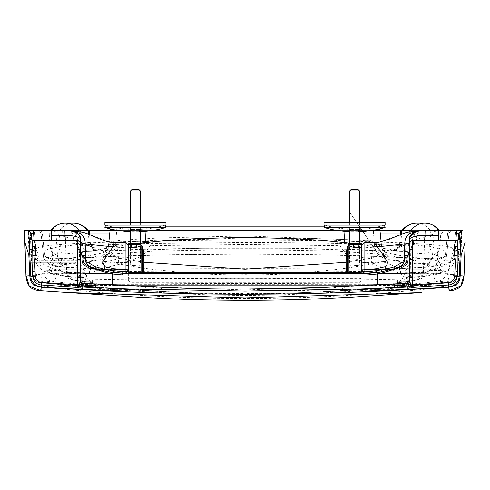 <?xml version="1.0" encoding="UTF-8"?>
<svg xmlns="http://www.w3.org/2000/svg" width="490" height="490" viewBox="0 0 490 490"><rect width="100%" height="100%" fill="white"/><g stroke="black" fill="none" stroke-linecap="round" stroke-linejoin="round"><path stroke-width="0.37" stroke-dasharray="2.45 1.84" d="M132.22 251.045L131.001 243.499L131.853 243.573L131.816 243.928L131.283 243.836L131.847 243.947L132.257 251.027L130.413 251.045L129.764 243.144M131.859 243.591L131.847 243.947L135.424 244.277L140.428 243.493L136.257 244.259L133.078 244.106L131.871 243.573L140.795 243.126M128.337 243.126L128.337 244.786L136.269 244.786L140.428 243.836M140.556 243.757L140.912 243.126M141.151 245.711L136.269 247.419L128.337 247.419L128.337 280.611L128.337 270.523L125.838 269.359L130.064 272.134L130.046 282.32L130.046 273.316L359.954 273.316L360.107 272.275M128.337 244.786L128.337 247.419M136.269 244.786L140.428 244.185M140.606 244.1L141.151 243.616L140.912 243.377M135.424 265.421L131.632 265.421L135.424 265.421M132.11 251.027L131.816 243.928L132.11 251.027L130.413 251.045L130.413 264.196L140.428 264.196L130.413 264.196L131.632 265.421M132.079 251.045L131.357 243.855M131.001 243.499L131.283 243.836L131.001 243.499M132.257 251.027L132.098 243.604M130.536 257.023L140.305 257.023L130.536 257.023L130.536 243.365L131.847 243.561L131.816 243.928M130.536 190.861L140.305 190.861M139.087 189.642L131.755 189.642M138.866 229.345L131.363 229.345L138.866 229.345M160.751 225.075L105.577 225.075L160.751 225.075M131.975 231.788L139.485 231.788L131.975 231.788M104.885 227.415L165.963 227.415M165.963 222.632L104.885 222.632M135.424 222.632L130.015 222.632L135.424 222.632M165.963 225.075L104.885 225.075M135.424 225.075L130.015 225.075L135.424 225.075M86.999 230.484L50.642 230.484L86.999 230.484M143.864 262.279L119.799 258.279C106.367 255.768 100.775 253.949 103.029 252.816L105.472 248.369L154.497 245.539L245 244.473L245 235.892L168.266 237.675C146.859 238.459 130.322 239.445 118.654 240.639C107.494 241.968 110.146 242.654 109.154 243.726L108.339 246.838C107.843 249.955 106.073 251.952 103.029 252.816L103.029 252.809C85.768 256.748 68.282 258.769 50.574 258.879A6.107 6.101 23.8 0 1 44.468 253.416L42.422 233.981A3.908 3.908 -90 0 0 38.539 230.484L37.222 230.484L39.861 231.507L41.111 233.981L43.414 255.878C43.5 254.059 43.855 253.238 44.461 253.416L44.468 253.416C46.544 251.486 43.733 250.084 50.482 248.632L49.233 233.981L41.111 233.981A3.908 3.908 -90 0 0 37.222 230.484L68.582 230.484C71.491 230.998 73.224 233.987 73.788 239.445L56.062 233.981L57.685 258.383C48.087 257.716 43.328 256.882 43.414 255.878C44.584 261.495 48.057 264.386 53.833 264.539C54.029 265.586 57.716 266.407 64.888 267.019L78.32 267.779L77.469 267.975L74.015 258.959L118.666 262.689L119.064 269.5L125.838 269.359L125.936 262.567L118.666 262.689L118.36 257.164L73.788 239.445M76.648 231.041L59.027 231.041L60.331 246.268L61.863 246.237C70.854 245.588 77.279 244.675 81.138 243.499L89.119 242.513C91.795 242.544 89.511 242.936 82.265 243.689L80.783 243.72C80.011 248.161 80.93 250.77 83.533 251.548A6.107 5.359 86.3 0 1 78.088 246.109L78.32 246.078C96.42 245.031 120.117 244.185 149.413 243.536L245 242.519L245 247.989L201.666 248.222L83.533 251.548L92.212 251.241L98.306 250.225L90.276 251.223C84.102 252.448 74.143 253.385 60.399 254.034L56.515 254.096C52.142 255.676 50.158 257.268 50.574 258.873C47.163 258.591 45.129 256.766 44.468 253.41L42.422 233.981L38.539 230.484L64.404 230.484M88.022 230.484L73.347 230.484L88.022 230.484M78.088 246.109L77.01 245.998C78.167 248.075 76.826 250.384 83.404 251.554L86.963 251.493A8.551 4.484 88.3 0 1 82.265 243.689L81.683 231.041L79.062 231.041L80.783 243.72L77.01 245.998L75.258 233.038C75.142 231.819 74.094 230.968 72.104 230.484L73.347 230.484L76.654 233.981L75.252 233.038L79.062 231.041A0.613 0.319 90 0 0 78.743 230.484M110.054 230.484L455.522 230.484L454.071 251.241L454.72 257.373L455.884 240.743L454.72 257.348C453.795 261.538 443.364 266.836 423.427 273.236L409.916 273.953M400.452 233.981L413.346 233.981A3.908 3.326 -90 0 1 416.653 230.484L417.897 230.484C415.673 231.115 414.626 231.966 414.748 233.032L412.415 231.182M379.946 230.484L34.478 230.484L35.929 251.241L35.28 257.373L34.116 240.743L35.28 257.348C36.254 261.556 46.685 266.854 66.573 273.236L67.779 276.721L68.416 276.483C50.072 273.824 50.403 270.505 50.635 268.783L49.367 264.992C51.971 262.959 43.5 259.718 79.858 257.82C114.58 255.639 176.284 254.163 245 254.096L245 240.21C172.394 240.247 109.827 241.607 70.021 243.879C52.087 244.902 41.607 246.09 38.581 247.456L35.929 251.241C36.315 260.019 40.799 264.6 49.367 264.992C67.154 264.968 84.733 263.063 102.11 259.277L106.434 254.42L154.221 251.15L245 249.686L245 237.828L115.805 242.697C115.517 251.836 110.954 257.36 102.11 259.277C100.413 260.202 106.41 261.825 120.099 264.147C146.314 269.414 199.479 275.784 245 274.7C290.509 275.784 343.692 269.414 369.901 264.141C383.584 261.825 389.581 260.202 387.89 259.277L383.566 254.42L337.2 251.199L245 249.686L245 254.096L327.222 254.904L382.96 256.576L402.609 257.728C400.728 257.33 400.967 258.095 383.566 254.42C384.466 255.511 374.44 250.69 375.077 249.416L349.695 212.256M375.726 242.544L374.36 243.873C373.074 246.556 372.167 250.984 371.641 257.164C386.929 252.754 401.788 246.844 416.212 239.445C416.776 233.987 418.509 230.998 421.418 230.484L411.061 230.484M449.048 290.784C450.482 289.811 449.624 288.536 446.47 286.969L446.464 286.962C444.712 285.168 353.278 283.428 245 283.52L245 268.6C362.055 268.508 458.695 270.29 460.502 272.14L461.752 230.484L245 230.484L455.522 230.484M245 268.6C129.746 268.508 31.403 270.26 29.498 272.14L28.248 230.484L245 230.484L34.478 230.484M377.729 284.757L377.729 281.217L405.003 281.321L404.366 278.779L406.265 277.463L409.303 277.132M409.91 277.175L410.914 273.892L410.001 242.538M409.138 277.028L421.584 276.483L436.829 272.746L439.242 269.206L440.632 264.992C437.503 262.585 447.137 259.994 410.13 257.82C376.522 255.682 312.834 254.132 245 254.096L162.778 254.904L107.041 256.576L87.392 257.728C89.272 257.33 89.033 258.095 106.434 254.42C105.454 255.119 113.08 252.564 114.948 249.379L113.484 251.076L114.133 250.261L115.597 245.129L116.914 226.815L165.785 226.815L116.914 226.815M438.299 240.743L437.313 262.952L423.66 263.528L423.427 273.236L422.221 276.721L421.59 276.483M361.663 270.958L361.663 245.19M364.064 242.746L364.064 257.195L371.641 257.164L370.936 269.5L364.162 269.359L359.936 272.134L359.954 282.32L359.954 273.316A1.709 0.949 180 0 0 361.663 272.373M361.663 257.832A2.444 0.631 180 0 1 364.064 257.195L364.15 269.812L363.102 270.039M346.534 272.103L359.936 272.134A1.709 1.617 -179.4 0 0 361.663 270.535L364.162 269.359M360.848 272.262A1.709 1.531 180 0 1 359.954 272.489M364.15 269.812L370.991 269.935L370.936 269.5L398.021 268.526C392.643 264.918 383.37 261.501 370.195 258.279L346.136 262.279M245 272.03L245 278.173L359.954 278.589A1.709 1.397 0 0 0 361.663 277.199M126.898 270.039L125.85 269.812L125.838 269.359M143.466 272.103L130.064 272.134A1.709 1.617 -0.6 0 1 128.337 270.535L128.337 245.19M129.152 272.262A1.709 1.531 -0 0 0 130.046 272.489L129.881 272.275M430.851 230.484L429.669 246.268L428.138 246.237L427.874 231.041L430.973 231.041C436.18 231.923 439.438 232.903 440.767 233.981L448.889 233.981L446.586 255.878A9.776 9.708 1.1 0 1 436.167 264.539C435.971 265.586 432.284 266.407 425.112 267.019L411.68 267.779L412.531 267.975L415.986 258.959L432.315 258.383C441.619 257.752 446.378 256.913 446.586 255.878C446.494 254.053 446.145 253.232 445.539 253.416L445.533 253.416C446.016 251.805 444.007 250.212 439.518 248.632L440.767 233.981L444.577 230.484M136.882 285.811L83.049 285.162L80.697 282.724L80.697 274.094C80.991 276.966 82.638 278.528 85.634 278.779L84.997 281.321L83.049 285.162L82.847 283.3M80.697 239.659L80.697 243.891M80.685 239.377L80.697 239.867M80.697 260.037L80.697 264.043M112.271 284.757L112.271 285.793L112.271 284.298L245 284.298L245 274.7M377.729 284.298L245 284.298M80.084 273.953L66.573 273.236L66.34 263.528L79.086 263.871L79.993 242.538M51.701 240.743L52.687 262.952L66.34 263.528L65.397 240.743M112.271 284.298L112.271 281.217L84.997 281.321M68.416 276.483L83.735 277.463C89.799 272.544 101.92 268.104 120.099 264.147L142.927 255.798L153.811 240.468L115.805 242.697M83.735 277.463L85.634 278.779M114.617 230.318L245 230.318L245 226.815L165.785 226.815M245 226.815L324.215 226.815M113.962 226.815L113.962 226.815A3.908 3.908 90 0 0 110.495 228.922A3.908 3.908 90 0 1 113.962 226.815A3.908 3.908 90 0 0 110.495 228.922L111.983 227.354L113.956 226.815M108.364 246.568L108.847 241.95L108.339 246.819L108.553 245.931L105.479 248.369L91.103 251.101M202.082 248.216L287.918 248.216L245 247.989L245 244.473L337.947 245.613L384.595 248.387L381.447 245.931L381.661 246.825C382.169 249.949 383.94 251.94 386.971 252.816L384.521 248.369L399.724 251.223C405.647 252.417 415.606 253.361 429.601 254.034L433.485 254.096C437.864 255.676 439.842 257.268 439.426 258.873L436.167 264.539M44.461 253.416C45.123 256.772 47.163 258.598 50.574 258.879L53.833 264.539M43.414 255.878L41.111 233.981L56.062 233.981L53.594 230.484M153.554 230.318L117.288 230.318M108.854 241.95L108.339 246.825L116.908 246.341L140.305 243.156M110.072 230.318L110.734 230.318M111.199 230.318L113.319 230.318M125.85 269.812L119.009 269.935L119.064 269.5L78.32 267.779M57.685 258.383L63.535 267.136L64.888 267.019L63.522 267.136L57.685 258.383L74.015 258.959M379.928 230.318L245 230.318L245 235.892L370.06 240.498L381.637 246.568L381.153 241.95L381.661 246.819C382.169 249.931 383.94 251.927 386.971 252.797C404.232 256.748 421.719 258.769 439.426 258.879C442.838 258.591 444.871 256.766 445.533 253.41L445.533 253.41C444.877 256.772 442.838 258.598 439.426 258.879A6.107 6.101 156.2 0 0 445.533 253.416L447.578 233.981A3.908 3.908 -90 0 1 451.462 230.484L447.572 233.981L445.533 253.41M287.918 248.216L402.964 251.486L398.015 251.26L391.694 250.225L398.897 251.101M429.601 254.034A8.551 1.69 -88.8 0 1 428.138 246.237C419.103 245.582 412.678 244.669 408.862 243.499L400.881 242.513C398.199 242.544 400.483 242.936 407.735 243.689A8.551 4.484 91.7 0 1 403.037 251.493L398.002 251.26C385.991 250.464 366.777 249.741 340.391 249.079L288.322 248.222M349.695 243.156L373.08 246.341L381.661 246.838A6.872 6.872 179.5 0 0 386.971 252.809L386.971 252.809C389.201 253.943 383.609 255.768 370.195 258.279M56.515 254.096A6.107 5.996 79.2 0 1 50.482 248.632L50.746 248.681A6.107 5.813 -96.8 0 0 56.589 254.09C57.777 253.55 59.027 250.947 60.331 246.268L50.746 248.681M89.547 233.981L76.654 233.981L78.32 246.078A6.107 5.188 -93.4 0 0 83.6 251.542M201.666 248.222L149.34 249.085C123.082 249.747 103.966 250.47 91.985 251.26L86.963 251.493A8.551 4.484 88.3 0 0 87.036 251.486M97.859 250.28A8.551 7.963 -95.5 0 1 89.119 242.513L90.289 242.477C91.881 250.727 98.545 250.151 98.533 250.225L97.859 250.28A8.551 7.963 -95.5 0 0 97.871 250.28A8.551 7.963 -95.5 0 0 98.306 250.225M80.176 231.666L81.138 243.499A8.551 7.956 -98.5 0 0 90.276 251.223M62.248 230.484L61.863 246.237A8.551 1.69 -91.2 0 1 60.399 254.034M336.446 230.318L372.712 230.318M409.303 282.307L406.951 285.162L407.147 283.3M353.119 285.811L406.951 285.162L405.003 281.321M409.303 264.355L409.303 266.199M406.265 277.463C400.201 272.544 388.08 268.104 369.901 264.141L347.073 255.798L336.189 240.468C310.121 239.212 274.59 238.985 245 238.912C215.324 238.985 179.842 239.218 153.811 240.468M446.586 255.878L448.889 233.981L433.938 233.981L432.315 258.383L426.478 267.136L425.112 267.019L426.465 267.136L432.315 258.383M406.467 251.548A6.107 5.359 93.7 0 0 411.912 246.109L412.978 245.998C411.833 248.069 413.18 250.378 406.596 251.554L406.467 251.548C408.917 251.254 409.83 248.644 409.217 243.72L410.938 231.041L408.317 231.041L407.735 243.689L409.217 243.72L412.978 245.998L414.748 233.038L413.346 233.981L411.68 246.078C376.761 244.026 313.22 242.562 245 242.519L245 233.981L380.313 233.981M433.485 254.096A6.107 5.996 100.8 0 0 439.518 248.632L439.254 248.681A6.107 5.813 -83.2 0 1 433.411 254.09C432.002 253.079 430.753 250.476 429.669 246.268C434.195 247.928 437.386 248.73 439.254 248.681M370.991 269.935L394.762 269.047L411.68 267.779M436.406 230.484L433.938 233.981L416.212 239.445M245 240.21C316.344 240.192 383.639 241.729 419.967 243.879C460.171 246.066 451.308 248.761 454.071 251.241C453.685 260.019 449.201 264.6 440.632 264.992C422.846 264.968 405.267 263.063 387.89 259.277C379.046 257.36 374.483 251.836 374.195 242.697L336.189 240.468M411.912 246.109L411.68 246.078A6.107 5.188 -86.6 0 1 406.4 251.542M409.824 231.666L408.862 243.499A8.551 7.956 -81.5 0 1 399.724 251.223M406.596 251.554L403.037 251.493A8.551 4.484 91.7 0 1 402.964 251.486M392.141 250.28A8.551 7.963 -84.5 0 0 400.881 242.513L399.711 242.477C398.119 250.727 391.455 250.151 391.467 250.225L392.141 250.28A8.551 7.963 -84.5 0 1 392.129 250.28A8.551 7.963 -84.5 0 1 391.694 250.225M409.303 239.659L409.303 243.891M373.086 226.815L374.195 242.697C371.794 242.642 379.26 243.359 365.675 240.835C348.66 239.028 296.75 237.809 245 237.828M424.603 240.743L423.66 263.528L409.916 263.92M409.303 274.118L409.303 281.75M406.951 285.162L408.617 284.421L409.303 282.448M409.303 261.605L409.303 262.548M454.72 257.373L453.55 263.522L451.964 266.382L446.102 271.203L436.59 274.357L422.221 276.721L407.502 277.628C407.717 278.087 408.317 276.911 409.303 274.094C409.009 276.966 407.362 278.528 404.366 278.779M80.091 277.175L79.086 273.892L79.086 263.871L80.084 263.92M83.122 232.395L115.64 243.873C116.883 246.372 117.79 250.8 118.36 257.164L125.936 257.195L125.936 262.567A2.444 0.631 0 0 1 128.337 263.197M114.28 242.544L115.64 243.873M245 278.173L130.046 278.589A1.709 1.397 180 0 1 128.337 277.199M59.149 230.484L59.027 231.041C53.906 231.893 50.642 232.873 49.233 233.981A3.908 3.828 -90 0 0 45.423 230.484M245 230.484L245 233.981L109.687 233.981M119.009 269.935L95.238 269.047L91.226 268.777L91.979 268.526C97.271 264.961 106.544 261.544 119.799 258.279M406.878 232.395L374.36 243.873M415.986 258.959L371.334 262.689L364.064 262.567A2.444 0.631 180 0 0 361.663 263.197M376.038 226.815A3.908 3.908 90 0 1 379.505 228.922L378.004 227.348L376.044 226.815A3.908 3.908 90 0 1 379.505 228.922M30.87 233.258L30.264 233.258L31.458 260.717L32.787 275.251C33.571 279.618 36.156 282.154 40.541 282.846L120.485 288.598C131.326 289.388 141.996 289.78 152.488 289.774C156.727 289.872 166.882 289.406 159.232 287.875L143.49 286.233L245 290.019L346.51 286.233L346.657 286.552L362.692 285.793L362.594 285.394L346.51 286.233L330.621 287.906C323.167 289.48 333.549 289.847 337.659 289.774L369.515 288.598C328.165 291.948 286.656 293.688 245 293.804L245 288.935M459.13 233.258L459.736 233.258L458.542 260.717L457.213 275.251C456.411 279.6 453.826 282.13 449.459 282.846L400.771 286.589L404.654 286.319L406.412 285.719A2.444 1.648 53.3 0 1 407.472 285.823L404.807 286.632L369.687 288.696L340.054 289.731L346.657 286.552M80.225 281.646L80.084 280.831L82.394 283.869L82.657 283.287L82.528 283.882L143.343 286.552L149.952 289.731L120.313 288.696L85.193 286.632L82.528 285.823L80.697 281.854M82.394 283.869L82.528 289.731L149.946 289.731L120.485 288.598C161.957 291.954 203.46 293.694 245 293.804L245 294.392C295.011 293.62 345.848 291.103 397.537 286.84L404.654 286.319L404.807 286.632M407.607 283.869L407.343 283.287L407.607 283.869L409.916 280.831L408.605 283M362.692 285.793L407.472 283.882L407.472 289.731L407.472 285.823L409.303 281.854M405.775 283.373L402.645 283.539M398.425 283.759L397.335 283.814M245 285.811L245 278.632C307.187 278.626 358.086 279.049 397.702 279.894L415.275 280.317L397.702 282.491C388.558 284.065 388.558 284.825 397.702 284.776L397.702 286.956C347.802 291.323 296.903 293.522 245 293.565L245 291.134L299.984 290.625L354.944 289.106M397.702 284.776C409.971 284.378 423.593 283.202 438.575 281.242L446.016 282.099L397.702 286.956M442.054 271.54C439.414 273.708 436.468 274.308 433.227 273.334C433.987 278.951 435.769 281.585 438.575 281.242C442.415 280.433 444.896 277.897 446.016 273.647L442.054 271.54L440.694 269.114A0.613 0.576 -90 0 1 440.124 269.671L441.643 270.223L434.514 270.119L433.227 273.334L405.83 273.334L420.947 273.334L424.279 270.119L405.34 270.125L434.514 270.125L434.005 269.671L405.928 269.671L424.156 269.671L424.279 270.119C428.799 269.702 430.502 269.739 429.381 270.223L428.285 271.576L422.307 272.703C385.722 271.711 318.537 270.86 245 270.97L245 278.632C184.975 278.541 130.646 279.122 92.298 279.894L74.725 280.317L92.298 282.491C101.442 284.065 101.442 284.825 92.298 284.776L92.298 286.956C143.105 291.366 194.003 293.565 245 293.565L245 294.392C209.885 294.368 159.048 291.85 92.463 286.84L40.541 282.846A8.551 8.532 -75.8 0 1 39.188 282.614A8.551 8.532 -75.8 0 1 39.157 282.608A8.551 8.532 -75.8 0 1 32.818 275.294L43.984 273.647L47.947 271.54L49.306 269.114A0.613 0.576 -90 0 0 49.876 269.671L48.357 270.223L55.486 270.119L56.773 273.334L84.102 273.334L69.053 273.334L65.721 270.119L84.66 270.125L55.486 270.125L55.995 269.671L84.072 269.671L55.995 269.671M409.916 277.824L409.916 272.146L412.36 271.932L447.603 274.051L449.459 282.846A8.551 8.532 -104.2 0 0 457.182 275.294L446.016 273.647M457.776 245.147L457.789 244.822A3.663 2.56 -177.6 0 0 457.789 244.749C457.905 240.7 458.334 238.25 459.057 237.393L459.106 233.957L462.542 230.484L459.736 233.258L457.219 275.166C456.441 279.533 453.863 282.062 449.483 282.761L450.812 282.614C454.242 281.64 456.362 279.294 457.17 275.57L457.219 275.215M440.694 269.114L430.888 269.114L429.381 270.223L430.343 269.671L440.124 269.671L434.005 269.671M428.285 271.576L427.923 273.255C425.491 276.574 421.676 278.926 416.482 280.311L396.533 283C396.759 283.63 403.968 279.178 404.483 273.334L420.947 273.334L416.482 280.311L415.275 280.317C419.569 279.618 421.915 277.083 422.307 272.703M453.538 274.516C452.791 278.792 450.286 281.321 446.016 282.099L449.483 282.761L405.255 286.307L448.491 282.62L418.65 285.878L379.04 289.425L349.505 291.507L296.45 294.257C283.061 294.907 265.911 295.311 245 295.47C224.089 295.311 206.939 294.907 193.556 294.257L140.495 291.507L110.954 289.425L71.35 285.878L41.454 282.614M457.213 275.251L457.17 275.57M430.888 269.114A0.613 0.545 -90 0 1 430.343 269.671L440.124 269.671M429.381 270.223L430.122 269.794M424.156 269.671L430.343 269.671M429.92 270.07L427.923 273.255L420.947 273.334M421.039 269.671L406.375 269.671L421.039 269.671M400.771 286.589L401.763 286.472L409.303 280.231L406.363 284.372L403.974 285.823L401.004 286.564L404.654 286.319L369.515 288.598L397.555 286.754M409.916 276.832L412.347 275.968L412.182 285.811L406.339 286.233M406.412 285.719L409.303 281.095M93.419 283.857L89.56 283.655M87.355 283.539L84.096 283.367M143.343 286.552L143.49 286.233L127.461 285.394M92.298 284.776C80.029 284.378 66.407 283.202 51.425 281.242L43.984 282.099L92.298 286.956M47.947 271.54C50.586 273.708 53.533 274.308 56.773 273.334C56.007 278.957 54.225 281.591 51.425 281.242C47.677 280.543 45.196 278.014 43.984 273.647M27.458 230.484L30.264 233.258L32.781 275.166C33.559 279.533 36.138 282.062 40.517 282.761L41.509 282.62L40.149 282.393L84.746 286.307M456.404 233.258L33.596 233.258M49.306 269.114L59.112 269.114L61.716 271.576L67.694 272.703C106.93 271.662 171.12 270.878 245 270.97M61.716 271.576L62.077 273.255C64.508 276.574 68.324 278.926 73.518 280.311C80.25 280.893 91.783 282.473 93.468 283C91.422 283.637 84.36 274.97 85.517 273.334L69.053 273.334L73.518 280.311L74.725 280.317C70.474 279.723 68.128 277.187 67.694 272.703M40.952 290.784C39.531 289.786 40.388 288.518 43.53 286.969L43.537 286.962C34.233 286.405 29.553 281.462 29.498 272.14L25.946 275.356M36.462 274.516C37.228 278.773 39.733 281.303 43.984 282.099L41.509 282.62M27.532 230.484L27.532 230.484A2.811 2.811 90 0 1 30.343 233.258L30.895 233.957L30.944 237.393L30.411 237.368A3.663 3.632 -179.1 0 0 34.073 240.927L34.196 240.743M59.878 269.788L60.619 270.223L59.658 269.671L49.876 269.671M59.658 269.671L59.658 269.671A0.613 0.545 -90 0 1 59.112 269.114M60.619 270.223C59.651 269.733 61.348 269.702 65.721 270.119L65.844 269.671M68.961 269.671L83.625 269.671L68.961 269.671M60.08 270.07L62.077 273.255L69.053 273.334M244.596 291.134L135.859 289.137M80.697 281.095L83.588 285.719L85.346 286.319L85.193 286.632M80.084 287.287L82.528 289.731L82.528 285.823A2.444 1.648 -53.3 0 1 83.588 285.719M457.182 275.294C455.786 275.521 452.595 275.104 447.603 274.051L450.818 260.815L409.916 261.029L409.916 243.187M458.542 260.717C458.028 261.084 455.449 261.115 450.818 260.815C453.042 249.814 454.738 243.181 455.927 240.927L455.804 240.743M457.789 244.804L458.383 239.432L458.021 239.922A3.663 3.595 -135 0 0 459.057 237.393L459.589 237.368L455.927 240.927M245 297.889L245 283.52C137.427 283.434 45.472 285.149 43.537 286.962C110.471 294.619 177.625 298.447 245 298.453C312.375 298.447 379.53 294.619 446.464 286.962C455.767 286.405 460.447 281.462 460.502 272.14L464.055 275.356M412.36 240.743L412.347 275.968M77.641 240.743L77.641 260.815L80.084 261.029L80.084 243.187M80.084 277.824L80.084 272.146L77.641 271.932L77.818 285.811L40.548 282.846L42.397 274.051L39.182 260.815C34.551 261.115 31.973 261.084 31.458 260.717M80.097 277.291L80.084 276.832L77.653 275.968M24.5 230.484L27.593 230.484M32.224 245.153L32.211 244.822A3.663 2.56 -2.4 0 1 32.211 244.749C32.095 240.7 31.666 238.25 30.944 237.393A3.663 3.595 -45 0 0 31.979 239.922L31.997 239.935M32.818 275.294C33.743 275.57 36.94 275.153 42.397 274.051L77.641 271.932L77.641 260.815L39.182 260.815C36.891 249.6 35.194 242.973 34.073 240.927M89.229 286.589L88.237 286.472L80.697 280.231L82.688 283.477L84.194 284.794L86.577 286.038L88.996 286.564L85.327 286.313M357.976 243.604C347.116 243.493 347.165 243.487 358.129 243.573L356.922 244.106L353.743 244.259L349.572 243.493L354.576 244.277L358.643 243.855L357.78 251.052L359.587 251.045L357.89 251.033L358.184 243.928L357.89 251.027M358.643 243.855L358.147 243.573L358.999 243.499L357.921 251.045M349.088 243.126L349.444 243.757M349.572 243.836L353.731 244.786L361.663 244.786L361.663 243.126M361.663 271.901L361.663 247.419L353.731 247.419L348.849 245.711L348.849 243.616L349.395 244.1M349.572 244.185L353.731 245.012L361.663 245.012L361.663 262.095M354.576 265.421L358.368 265.421L354.576 265.421M357.78 251.045L358.141 243.591M358.717 243.836L358.999 243.499L358.717 243.836M357.902 243.604L357.743 251.027M358.184 243.928L358.147 243.573L355.017 243.904L349.695 243.248L349.695 257.023L359.464 257.023L349.695 257.023M349.695 190.861L359.464 190.861M358.245 189.642L350.913 189.642M351.134 229.345L358.637 229.345L351.134 229.345M329.249 225.075L384.423 225.075L329.249 225.075M358.025 231.788L350.515 231.788L358.025 231.788M324.037 227.415L385.115 227.415M385.115 222.632L324.037 222.632M354.576 222.632L359.985 222.632L354.576 222.632M385.115 225.075L324.037 225.075M354.576 225.075L359.985 225.075L354.576 225.075M141.739 245.429L141.739 272.226M142.829 246.384L142.829 272.226M128.337 245.012L136.269 245.012L136.269 247.419M128.337 257.832A2.444 0.631 0 0 0 125.936 257.195L125.936 242.746M128.337 272.373A1.709 0.949 0 0 0 130.046 273.316L130.046 272.489M401.298 260.043L398.774 268.777L426.294 267.154A9.776 6.015 -94.7 0 0 431.537 258.432M424.983 267.032A9.776 6.015 -94.7 0 0 426.294 267.154L426.465 267.136M80.599 239.157L80.697 239.824M148.476 226.815A3.908 2.395 90 0 0 146.094 230.318L146.026 231.335M65.017 267.032A9.776 6.015 -85.3 0 1 63.706 267.154L91.226 268.777L88.702 260.043M108.339 246.825A6.872 6.872 0.5 0 1 103.029 252.809C106.061 251.927 107.831 249.931 108.339 246.819M341.524 226.815L343.907 230.318L343.974 231.335M448.889 233.981A3.908 3.908 -90 0 1 452.778 230.484C451.1 230.22 449.808 231.384 448.889 233.981M413.352 231.041L427.874 231.041L427.752 230.484M410.938 231.041L411.257 230.484M400.71 231.041L408.317 231.041A0.613 0.319 90 0 1 408.636 230.484M400.881 242.513L401.561 234.153M409.652 238.593L409.303 239.824M381.147 241.95L381.661 246.825M63.535 267.136L63.7 267.154A9.776 6.015 -85.3 0 1 58.463 258.432M89.29 231.041L81.683 231.041A0.613 0.319 90 0 0 81.365 230.484M89.119 242.513L88.439 234.153M59.725 230.484A18.326 17.052 90 0 1 73.359 223.152M65.305 223.152A18.326 17.052 -90 0 0 51.664 230.484M438.336 230.484A18.326 17.052 90 0 0 424.695 223.152M416.641 223.152A18.326 17.052 -90 0 1 430.275 230.484M397.702 279.894L397.702 282.491M397.537 286.84L405.255 286.307M245.012 294.392L245 295.47M127.308 285.793L127.406 285.394M92.298 279.894L92.298 282.491M43.53 286.969C34.227 286.411 29.547 281.468 29.492 272.14M92.463 286.84L85.346 286.319M457.66 240.235A3.663 3.657 -90 0 0 459.461 237.148M459.602 233.258A2.811 2.805 90 0 1 459.908 232.009M446.47 286.969C455.774 286.411 460.453 281.468 460.508 272.14M30.398 233.258A2.811 2.805 90 0 0 30.092 232.009M32.34 240.235A3.663 3.657 -90 0 1 30.539 237.148M348.261 272.226L348.261 245.429M347.171 272.226L347.171 246.384M353.731 247.419L353.731 244.786M354.576 264.196L359.587 264.196L354.576 264.196M128.337 279.055L141.739 279.055L142.829 278.1A122.163 122.163 0 0 0 143.454 272.226M140.685 243.144L140.428 264.196L139.209 265.421M140.305 257.023L140.305 243.248L136.79 243.861L131.847 243.561M130.536 222.632L130.536 229.308M140.305 222.632L140.305 229.308M105.577 225.075A104.566 104.566 0 0 0 131.363 229.345L131.363 231.788A107.01 107.01 0 0 1 130.536 231.752M139.485 231.788L139.485 229.345A104.566 104.566 0 0 0 165.265 225.075M130.015 222.632L130.015 225.075M140.826 222.632L140.826 225.075M363.115 270.021L361.547 270.952L361.663 270.535M128.337 280.611L130.046 282.32L359.954 282.32L361.663 280.611M35.28 257.373L36.45 263.522L38.036 266.382L43.898 271.203L53.41 274.357L67.779 276.721L82.498 277.628C83.086 278.896 79.876 274.29 80.697 274.094M97.871 250.28L91.091 251.101M446.586 255.915C444.896 261.501 442.09 264.612 438.183 265.255C436.418 265.929 432.517 266.554 426.478 267.136M398.909 251.101L392.129 250.28M400.397 234.612L399.711 242.477M349.695 212.286L376.516 251.076C376.118 251.376 375.407 249.367 374.397 245.049L374.195 242.697M128.337 270.535L128.454 270.952L126.886 270.021M43.414 255.915C43.108 257.036 44.743 261.617 49.233 264.196C51.352 265.537 56.117 266.523 63.522 267.136M89.603 234.612L90.289 242.477M80.697 282.718L81.389 284.427L83.049 285.162M409.916 287.287L407.472 289.731L340.054 289.731L369.515 288.598M405.928 269.671L405.34 270.125L404.477 273.334M408.562 281.799L408.734 281.493C408.55 282.957 406.357 284.592 402.149 286.399C405.028 285.517 407.159 283.98 408.562 281.799M84.072 269.671L84.66 270.125L85.523 273.334M120.485 288.598L92.445 286.754M39.188 282.614L40.548 282.846M32.824 275.539C33.504 279.122 35.611 281.474 39.157 282.608L39.157 282.608M412.182 285.811L449.452 282.846M77.818 285.811L83.661 286.233M81.438 281.799C82.485 283.826 84.623 285.358 87.851 286.399C84.813 285.952 80.715 281.811 81.267 281.493L81.438 281.799M32.211 244.804L31.617 239.432L31.979 239.922M83.625 269.671A15.27 15.27 0 0 0 54.304 269.671M435.696 269.671A15.27 15.27 0 0 0 406.375 269.671M361.663 279.055L348.261 279.055L347.171 278.1A122.163 122.163 0 0 1 346.546 272.226M349.315 243.144L349.572 264.196L350.791 265.421M360.236 243.144L359.587 251.045L359.587 264.196L358.368 265.421M358.153 243.561L359.464 243.365L359.464 257.023M349.695 222.632L349.695 229.308M359.464 222.632L359.464 229.308M358.637 231.788L358.637 229.345A104.566 104.566 0 0 0 384.423 225.075M324.735 225.075A104.566 104.566 0 0 0 350.515 229.345L350.515 231.788A107.01 107.01 0 0 1 349.695 231.752M349.174 222.632L349.174 225.075M359.985 222.632L359.985 225.075"/><path stroke-width="0.73" d="M140.912 243.377L141.151 243.616C140.869 244.283 139.24 244.749 136.269 245.012L128.337 244.786L136.269 244.786L140.912 243.126L131.001 243.499M128.337 244.786L128.337 243.126L132.024 243.604M103.365 270.792L92.635 267.663L90.791 267.663L90.423 268.581L83.079 264.631L81.861 260.037L83.135 260.037L84.452 263.749L90.791 267.663L103.114 271.705L103.359 270.786L112.516 272.605L125.967 273.457L126.947 271.932L125.948 271.779L125.936 242.746L128.337 245.19L128.337 270.958L128.337 247.419L136.269 247.419L141.739 245.429L141.739 272.226M128.337 245.012L128.337 247.419M131.847 243.947L131.859 243.591M131.081 243.518L131.357 243.855L131.081 243.518M130.536 190.861L131.755 189.642L139.087 189.642L140.305 190.861L130.536 190.861L130.536 222.632M139.485 231.788A107.01 107.01 0 0 0 165.963 227.415L104.885 227.415A107.01 107.01 0 0 0 130.536 231.752M104.885 222.632L165.963 222.632L165.963 225.075L104.885 225.075L104.885 222.632M135.859 289.137L110.544 290.913L41.362 286.987A11.362 11.362 0 0 1 30.803 276.409L29.553 249.349C29.516 240.008 29.039 233.981 28.114 231.268L27.593 230.484L110.054 230.484M403.001 230.484A18.326 17.052 -90 0 1 416.641 223.152L424.695 223.152A18.326 17.052 90 0 0 411.061 230.484L379.946 230.484M408.605 283L407.6 283.41L408.562 284.935L408.948 286.834L412.268 287.324L448.509 285.058C453.605 284.316 456.515 281.389 457.244 276.274L457.985 262.144L457.789 244.749C457.88 239.23 458.322 235.629 459.106 233.957A2.811 2.695 29 0 1 461.886 231.268L462.407 230.484L425.596 230.484C415.79 230.018 410.357 233.075 409.303 239.659L409.303 261.605M80.697 250.653L81.879 255.596L85.211 255.596L85.211 243.891C85.168 239.224 83.661 235.806 80.697 233.638L68.582 230.484L64.404 230.484C74.211 230.018 79.643 233.075 80.697 239.659L80.697 260.037L80.697 243.891L85.211 243.891L85.805 258.861L87.14 262.046L95.47 266.762L104.395 269.139L105.044 266.738L102.52 262.07L87.14 262.046M404.238 258.01L404.195 258.861L404.789 258.861L404.789 243.891C404.826 239.23 406.333 235.813 409.303 233.638L421.418 230.484L425.596 230.484M409.303 277.132L409.91 277.175M381.251 270.07L381.447 271.919L395.112 268.434L386.886 271.705L378.58 273.892L378.323 272.477L381.447 271.919L364.107 273.408L362.233 270.921A1.709 1.354 -75.4 0 1 360.916 272.275L376.204 270.835L385.606 269.139L384.956 266.738L386.206 266.052L387.02 264.882L387.48 262.07C383.829 255.884 380.356 250.807 377.073 246.825L375.726 242.544L378.746 242.342L391.051 238.642C393.219 237.436 398.499 235.353 406.878 232.395L421.418 230.484L406.884 232.395M385.912 270.964L385.606 269.139L394.53 266.762L402.86 262.046L364.064 262.07L364.064 242.746L361.663 245.19L361.663 270.958A1.709 1.531 180 0 1 360.848 272.262M361.663 270.523L361.663 270.523A1.709 1.617 180 0 1 359.936 272.14M346.136 262.279L245 269.132L143.864 262.279M346.534 272.103L245 272.03L245 269.132M376.302 272.556L375.879 268.716L364.064 269.769L364.064 262.07L361.663 262.095L361.663 271.901M104.088 270.964L104.395 269.139L108.749 270.07L108.553 271.919L125.967 273.457L364.033 273.457L364.064 269.769L361.663 269.788M362.233 270.921L360.42 272.226L129.581 272.226L128.337 270.958A1.709 1.531 -0 0 0 129.152 272.262M85.211 243.891L112.927 246.825L114.28 242.544M128.337 262.095L102.52 262.07L112.927 246.825M407.147 283.3L407.116 273.23L378.58 273.892L367.163 275L122.837 275L111.42 273.892L103.114 271.711L94.019 268.165M128.337 270.958L127.768 270.921L125.893 273.408L125.948 271.779L113.796 270.835L114.121 268.716L128.337 269.788M113.698 272.556L113.796 270.835L108.749 270.07M128.337 270.523L128.337 270.523A1.709 1.617 -0 0 0 130.064 272.14M130.046 272.489L129.084 272.275L130.046 272.489M127.768 270.921A1.709 1.354 -104.6 0 0 129.084 272.275L126.947 271.932M183.309 272.275L306.691 272.538L129.084 272.275L129.084 273.457M367.163 275L367.163 273.457L364.033 273.457L363.053 271.932M360.916 273.457L360.916 272.275L306.691 272.275M367.047 271.644L367.163 273.457L378.323 272.477M80.697 282.724L80.697 260.037L81.861 260.037M80.084 263.92L80.697 264.043L80.697 274.094L80.084 273.953M79.993 242.538L80.348 238.593C77.99 236.505 72.894 235.427 65.054 235.365L64.833 230.729L51.254 230.729L51.701 240.743M51.462 235.365L65.054 235.365L65.397 240.743M64.833 230.729C72.924 230.484 78.1 232.713 80.348 237.411L80.697 239.867M165.785 226.815L324.215 226.815M85.768 258.187L83.135 258.01L81.879 255.596M117.288 230.318L110.066 230.318L108.854 241.95M336.446 230.318L153.554 230.318M110.495 228.922A3.908 3.908 90 0 0 110.072 230.318A3.908 3.908 90 0 1 110.495 228.922A3.908 3.908 90 0 0 110.072 230.318L110.495 228.922M140.305 243.156L167.886 240.4L193.078 238.765L245 237.227L296.922 238.765L322.114 240.4L349.695 243.156M113.319 230.318L114.617 230.318M85.805 258.861L85.211 258.861L85.211 258.187M404.789 258.861C404.342 263.271 401.867 266.205 397.365 267.663L395.112 268.434L394.53 266.762M377.073 246.825L404.789 243.891L404.232 258.01L406.865 258.01L406.865 260.037L405.549 263.749L399.209 267.663L386.886 271.705M409.303 262.548L409.303 264.355M409.303 266.199L409.303 272.287M409.303 272.532L409.303 274.118M409.916 273.953L409.303 274.1M409.303 282.724L409.303 250.653L408.121 255.596L404.789 255.596A2.811 0.796 180 0 0 404.281 255.609M406.865 258.01L408.121 255.596M380.313 233.981L400.452 233.981M372.712 230.318L379.928 230.318L381.147 241.95L379.934 230.318L381.147 241.95M412.415 231.182L410.938 231.041M438.758 230.484L425.167 230.729C418.552 229.933 413.382 232.162 409.652 237.411L409.303 239.867M438.746 230.729L438.299 240.743M410.001 242.538L409.652 237.411M424.603 240.743L424.946 235.365C418.491 235.145 413.389 236.217 409.652 238.593L409.407 239.151M409.303 281.75L409.303 282.307M409.303 250.653L409.303 243.891L404.789 243.891M80.697 277.132L80.091 277.175M111.677 272.477L111.42 273.892L89.333 273.524L90.423 268.581M84.452 263.749L83.079 264.631L82.883 273.23L89.333 273.524M82.847 283.3L82.883 273.23M83.116 232.395L68.582 230.484L83.122 232.395C90.142 234.784 94.515 236.468 96.23 237.46C107.769 242.654 112.045 242.483 114.274 242.544L125.936 242.746M143.466 272.103L245 272.226M109.687 233.981L89.547 233.981M80.599 239.157L80.348 237.411M402.86 262.046L404.195 258.861M183.309 272.538L158.876 273.457L158.876 272.275M331.124 272.275L331.124 273.457L306.691 272.538M92.635 267.663C88.114 266.199 85.64 263.265 85.211 258.861M379.505 228.922A3.908 3.908 90 0 1 379.928 230.318L379.505 228.922A3.908 3.908 90 0 1 379.928 230.318M407.116 273.23L406.921 264.631L408.139 260.037L406.865 260.037M405.549 263.749L406.921 264.631L399.577 268.581L400.667 273.524M397.365 267.663L399.209 267.663L399.577 268.581M245.214 291.134L135.056 289.106L95.507 287.557L95.403 283.955L127.461 285.394C164.658 287.422 207.074 289.412 245 288.935C264.177 289.039 283.777 288.788 303.794 288.181L397.335 283.814M95.403 283.955L82.394 283.275L80.225 281.646M407.343 283.287L405.775 283.373M402.645 283.539L319.033 287.538L245.692 288.935L219.459 288.855C195.044 288.579 172.253 287.808 151.098 286.528L93.419 283.857M400.82 283.637L398.425 283.759M409.303 281.095L409.916 277.824L409.916 280.831A2.444 2.444 0 0 1 407.607 283.275L400.857 283.637L400.949 285.345L394.554 285.639L394.597 283.955M244.596 291.134L245 291.134L245 285.811M409.916 276.832L409.303 280.231L409.903 277.291M409.916 277.824L409.303 281.854M89.56 283.655L87.355 283.539M84.096 283.367L82.657 283.287M80.697 281.854L80.084 277.824L80.084 280.831A2.444 2.444 0 0 0 82.394 283.275L81.438 284.935L81.052 286.834L77.732 287.324L77.641 240.743A2.444 2.444 0 0 1 80.084 243.187L80.084 281.107L79.558 284.218A2.444 0.723 13.6 0 0 81.438 284.935L95.446 285.639L95.507 287.557L81.052 286.834A2.444 1.715 -110.5 0 1 79.411 284.586L79.558 284.218M33.596 233.258L30.87 233.258M409.634 286.95A2.444 1.372 -70.6 0 0 410.938 284.843L412.36 284.837L412.268 287.324L410.442 284.218A2.444 0.723 166.4 0 1 408.562 284.935L400.949 285.345L401.047 287.256L354.742 289.112M41.362 286.987L41.491 285.058L77.732 287.324L79.411 284.586M77.641 240.743L34.196 240.743L34.569 240.958L35.874 247.23L34.637 262.058L35.305 276.139C35.813 279.876 37.932 282.019 41.662 282.577L79.062 284.843A2.444 1.372 -109.4 0 0 80.366 286.95M82.4 283.41A2.444 2.303 0 0 1 80.084 281.107M69.249 292.622L138.462 297.228L177.478 299.084C195.584 299.843 218.087 300.266 245 300.358C269.304 300.321 292.016 299.892 313.147 299.059L351.03 297.252L420.751 292.622L245 297.889L69.249 292.622L40.952 290.784L29.229 286.013L26.209 275.974L29.866 275.735C29.902 279.668 31.201 282.84 33.767 285.241L41.209 287.128C109.056 291.862 176.988 294.227 245 294.227C313.012 294.227 380.944 291.862 448.791 287.128L456.227 285.247L448.791 287.128L449.048 290.784L460.808 285.97L463.791 275.974L460.135 275.735C460.159 279.527 458.854 282.699 456.227 285.247M245 291.134L354.944 289.106L379.456 290.913L448.638 286.987A11.362 11.362 0 0 0 459.197 276.409L460.447 249.349C460.478 240.045 460.961 234.024 461.886 231.268M33.779 285.254L41.209 287.128L40.952 290.784L68.006 292.542M41.662 282.577L41.491 285.058C36.579 284.586 33.669 281.658 32.757 276.274L32.015 262.144L32.224 245.135C32.205 239.077 31.654 234.906 30.57 232.621L27.593 230.484L28.248 230.484M29.198 285.976C27.066 282.601 25.976 279.061 25.946 275.356L24.825 242.091L28.824 254.916L29.866 275.735M80.084 277.824L80.697 281.095M454.763 255.817L455.363 262.058L412.36 262.058L412.36 240.743L455.804 240.743L455.43 240.958L454.126 247.23L454.763 255.817A3.663 1.084 -8.9 0 0 457.893 254.831L461.176 254.916L460.135 275.735M409.916 272.146L409.916 261.029M412.36 240.743A2.444 2.444 0 0 0 409.916 243.187L409.916 281.107L410.442 284.218M454.126 247.23A3.663 2.56 -177.6 0 0 457.783 244.914M457.776 245.141L457.789 244.749M455.43 240.958A3.663 3.595 -135 0 0 457.948 239.99M465.175 242.091L464.055 275.356L465.175 242.091L461.176 254.916M459.908 232.009A2.811 2.805 90 0 1 462.407 230.484L461.752 230.484M420.751 292.622L421.994 292.542M80.084 272.146L80.084 261.029M24.825 242.091L24.592 230.484L27.593 230.484A2.811 2.805 90 0 1 30.092 232.009M24.592 230.484L25.946 275.356M32.211 244.749C32.107 239.206 31.666 235.604 30.895 233.957A2.811 2.695 151 0 0 28.114 231.268M35.874 247.23A3.663 2.56 -2.4 0 1 32.218 244.914M410.589 284.586A2.444 1.715 -69.5 0 1 408.948 286.834L401.047 287.256M407.6 283.41A2.444 2.303 180 0 0 409.916 281.107M80.697 280.231L80.084 276.832L80.697 280.231M34.569 240.958A3.663 3.595 -45 0 1 32.052 239.99M28.824 254.916L32.107 254.831A3.663 1.084 -171.1 0 0 35.237 255.817M358.999 243.499L349.407 243.187M357.976 243.604L361.663 243.126L361.663 245.012L353.731 245.012C350.76 244.749 349.131 244.283 348.849 243.616L348.849 243.371M361.663 244.786L353.731 244.786L349.088 243.377M348.849 243.616L348.849 245.711L353.731 247.419L361.663 247.419L361.663 245.012M358.141 243.591L358.153 243.947M358.643 243.855L358.919 243.518L358.643 243.855M349.695 190.861L350.913 189.642L358.245 189.642L359.464 190.861L349.695 190.861L349.695 222.632M358.637 231.788A107.01 107.01 0 0 0 385.115 227.415L324.037 227.415A107.01 107.01 0 0 0 349.695 231.752M324.037 222.632L385.115 222.632L385.115 225.075L324.037 225.075L324.037 222.632M142.829 272.226L142.829 246.384L141.739 245.429M136.269 244.786L136.269 247.419M384.956 266.738L375.879 268.716M105.044 266.738L114.121 268.716M122.837 275L122.953 271.644M377.729 284.757L377.484 272.605M112.271 284.757L112.516 272.605M33.4 230.484L34.116 240.743L33.4 230.484M80.176 231.666L80.121 231.041L76.648 231.041M83.135 258.01L83.135 260.037M146.026 231.335L145.303 242.575M343.974 231.335L344.697 242.575M409.303 264.043L409.916 263.92M409.303 260.037L408.139 260.037M409.824 231.666L409.879 231.041L413.352 231.041M401.316 230.484L400.71 231.041L401.818 231.041A0.613 0.57 -90 0 1 402.382 230.484M401.561 234.153L401.818 231.041L409.879 231.041A0.613 0.57 -90 0 1 410.442 230.484M404.232 258.187L404.789 258.187M456.6 230.484L455.884 240.743L456.6 230.484M438.538 235.365L424.946 235.365L425.167 230.729M85.719 255.609A2.811 0.796 0 0 0 85.211 255.596L85.211 258.01L85.768 258.01M88.684 230.484L89.29 231.041L80.121 231.041A0.613 0.57 -90 0 0 79.558 230.484M88.439 234.153L88.182 231.041A0.613 0.57 -90 0 0 87.618 230.484M95.47 266.762L94.888 268.434M88.022 230.484A18.326 18.326 0 0 0 73.359 223.152A18.326 17.052 90 0 1 86.999 230.484M78.939 230.484A18.326 17.052 -90 0 0 65.305 223.152A18.326 18.326 0 0 0 50.642 230.484M456.404 233.258L459.13 233.258M407.607 283.275A2.444 2.444 0 0 0 409.916 280.831L409.756 281.707M394.493 287.557L394.554 285.639M89.143 283.637L88.953 287.256M80.084 262.077L32.015 262.144M110.544 290.913L110.667 288.187M245 297.889L245 298.453M30.803 276.409L35.305 276.139M457.985 262.144L455.363 262.058L454.696 276.139C454.187 279.876 452.068 282.019 448.338 282.577L412.36 284.837L412.36 262.058L409.916 262.077M460.447 249.349A2.811 0.643 -178.4 0 0 457.734 249.747A3.663 1.862 -3.6 0 1 454.193 251.303M458.021 239.922L455.804 240.743A3.663 3.657 -90 0 0 457.66 240.235M459.197 276.409L454.696 276.139M448.638 286.987L448.338 282.577M379.456 290.913L379.334 288.187M29.553 249.349A2.811 0.643 -1.6 0 1 32.267 249.747A3.663 1.862 -176.4 0 0 35.807 251.303M31.979 239.922L34.196 240.743A3.663 3.657 -90 0 1 32.34 240.235M348.849 245.429L348.261 245.429L348.261 272.226M346.546 272.226A122.163 122.163 0 0 1 347.171 246.384L347.171 272.226M353.731 247.419L353.731 244.786M143.454 272.226A122.163 122.163 0 0 0 142.829 246.384M130.015 243.475L129.764 243.144L131.087 243.499M132.092 243.597C136.673 243.94 139.54 243.787 140.685 243.144L140.428 243.493M140.795 243.126L140.305 243.248L140.305 229.308M130.536 229.308L130.536 243.365M140.305 190.861L140.305 222.632M105.577 225.075L104.885 227.415M165.265 225.075L165.963 227.415M409.303 277.254L409.91 277.211M364.064 242.746L375.726 242.544M136.882 285.811L353.119 285.811M400.71 231.041L400.397 234.612M80.697 277.254L80.091 277.211M409.303 240.657L409.303 239.628M89.29 231.041L89.603 234.612M80.697 239.628L80.697 240.651M73.359 223.152L65.305 223.152M416.641 223.152A18.326 18.326 0 0 0 401.978 230.484M439.359 230.484A18.326 18.326 0 0 0 424.695 223.152M80.244 281.707L80.084 280.831M462.407 230.484L459.43 232.621C458.303 235.304 457.752 239.469 457.776 245.129M449.048 290.784C453.795 290.797 457.715 289.192 460.808 285.97C462.689 283.355 463.773 279.815 464.055 275.356M80.097 277.291L80.084 276.832M40.952 290.784C35.978 290.693 32.083 289.118 29.271 286.062L29.229 286.013M349.695 229.308L349.695 243.248L349.088 243.126M347.171 246.384L348.261 245.429M358.913 243.499L360.236 243.144L359.985 243.475M357.908 243.597C353.327 243.94 350.46 243.787 349.315 243.144L349.572 243.493M359.464 190.861L359.464 222.632M359.464 229.308L359.464 243.365M324.735 225.075L324.037 227.415M384.423 225.075L385.115 227.415"/></g></svg>
